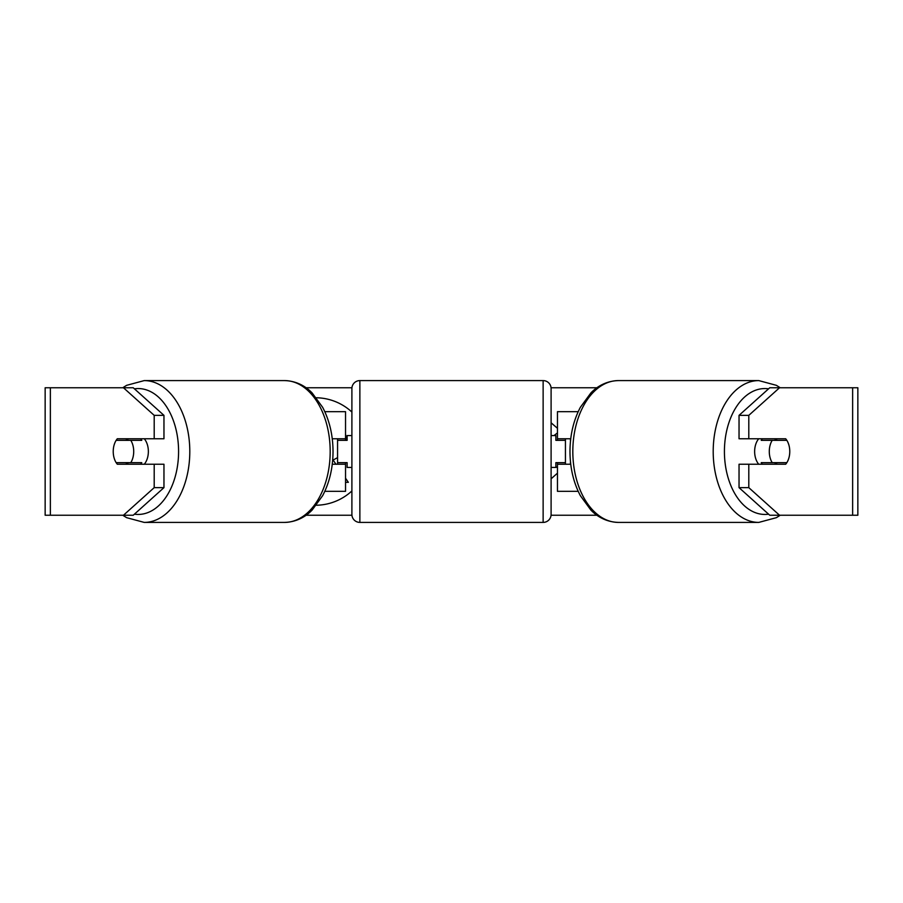 <?xml version="1.0" encoding="UTF-8"?>
<svg xmlns="http://www.w3.org/2000/svg" width="903" height="903" viewBox="0 0 903 903"><rect width="100%" height="100%" fill="white"/><g stroke="black" fill="none" stroke-linecap="round" stroke-linejoin="round"><path stroke-width="1.35" d="M345.533 440.348L345.533 438.756L332.259 438.756M345.533 438.756L345.533 411.666L324.798 411.666M324.798 491.334L345.533 491.334L345.533 462.652M337.564 464.244L337.564 438.756M332.259 464.244L345.533 464.244M578.202 411.666L557.467 411.666L557.467 438.756L570.741 438.756M578.202 491.334L557.467 491.334L557.467 462.652M565.436 464.244L565.436 462.652L555.876 462.652L555.876 467.438L551.101 467.438M565.436 462.652L565.436 438.756M557.467 440.348L557.467 438.756M570.741 464.244L557.467 464.244M758.734 464.244A15.938 10.238 -90 0 1 754.637 451.5A15.938 10.238 -90 0 1 758.734 438.756M769.288 451.5A15.938 10.238 -90 0 1 772.212 440.348L786.852 440.348A15.938 10.238 -90 0 1 789.775 451.5A15.938 10.238 -90 0 1 786.852 462.652L772.212 462.652A15.938 10.238 -90 0 1 769.288 451.5M762.403 438.756A15.938 10.238 -90 0 0 761.229 440.348L772.212 440.348M774.695 438.756A15.938 10.238 -90 0 1 775.858 440.348M775.858 462.652A15.938 10.238 -90 0 1 774.695 464.244M762.403 464.244A15.938 10.238 -90 0 1 761.229 462.652L772.212 462.652M306.038 387.759L351.944 387.759M551.056 387.759L596.962 387.759M306.038 515.241L351.944 515.241M551.056 515.241L596.962 515.241M570.459 438.756L570.459 441.341M570.459 461.659L570.459 464.244M316.411 505.24A53.751 53.751 0 0 0 351.899 490.95M351.899 412.05A53.751 53.751 0 0 0 316.411 397.76M557.467 473.161L551.101 478.827M551.101 422.796L557.467 428.304M557.467 432.887L554.013 435.562M555.876 466.67L557.467 467.81M50.365 387.759L45.15 387.759L45.15 515.241L50.365 515.241L50.365 387.759L133.238 387.759L163.962 415.357L154.199 415.357L123.463 387.759M123.463 515.241L154.199 487.643L163.962 487.643L133.238 515.241L50.365 515.241M852.635 515.241L852.635 387.759L857.85 387.759L857.85 515.241L769.762 515.241L739.038 487.643L739.038 464.244L748.801 464.244L748.801 487.643L779.537 515.241M769.762 387.759L779.537 387.759L748.801 415.357L739.038 415.357L769.762 387.759M852.635 387.759L779.537 387.759M739.038 415.357L739.038 438.756L748.801 438.756L748.801 415.357M748.801 438.756L785.678 438.756A15.938 10.238 -90 0 1 785.678 464.244L748.801 464.244M739.038 487.643L748.801 487.643M775.914 464.244A15.938 10.238 90 0 0 777.077 462.652M777.077 440.348A15.938 10.238 90 0 0 775.914 438.756M125.923 440.348A15.938 10.238 90 0 1 127.086 438.756M127.086 464.244A15.938 10.238 90 0 1 125.923 462.652M163.962 487.643L163.962 464.244L154.199 464.244L154.199 487.643M154.199 415.357L154.199 438.756L163.962 438.756L163.962 415.357M154.199 438.756L117.322 438.756A15.938 10.238 -90 0 0 113.225 451.5A15.938 10.238 -90 0 0 117.322 464.244L154.199 464.244M345.533 434.095L346.244 440.348M345.533 482.326L348.344 482.326L345.533 478.218M337.564 457.629L333.105 460.056L335.972 464.244M144.266 464.244A15.938 10.238 -90 0 0 148.363 451.5A15.938 10.238 -90 0 0 144.266 438.756M130.788 462.652A15.938 10.238 -90 0 0 133.712 451.5A15.938 10.238 -90 0 0 130.788 440.348L116.148 440.348A15.938 10.238 -90 0 0 113.225 451.5A15.938 10.238 -90 0 0 116.148 462.652L141.771 462.652A15.938 10.238 -90 0 1 140.597 464.244M127.142 462.652A15.938 10.238 -90 0 0 128.305 464.244M130.788 440.348L141.771 440.348A15.938 10.238 -90 0 0 140.597 438.756M128.305 438.756A15.938 10.238 -90 0 0 127.142 440.348M359.868 380.592A7.969 7.969 0 0 0 351.899 388.561L351.899 514.439A7.969 7.969 0 0 0 359.868 522.408L543.132 522.408A7.969 7.969 0 0 0 551.101 514.439L551.101 388.561A7.969 7.969 0 0 0 543.132 380.592L359.868 380.592L359.868 522.408M565.436 440.348L555.876 440.348L555.876 435.562L551.101 435.562M351.899 435.562L347.124 435.562L347.124 440.348L337.564 440.348M337.564 462.652L347.124 462.652L347.124 467.438L351.899 467.438M758.78 522.408L618.397 522.408A70.908 45.579 -90 0 1 572.818 451.5A70.908 45.579 -90 0 1 618.397 380.592L758.78 380.592A70.908 45.579 90 0 0 713.201 451.5A70.908 45.579 90 0 0 758.78 522.408L776.422 517.656L780.215 515.241M768.588 514.179A62.939 40.454 -90 0 1 724.42 451.5A62.939 40.454 -90 0 1 768.588 388.821M144.22 522.408L284.603 522.408A70.908 45.579 -90 0 0 330.182 451.5A70.908 45.579 -90 0 0 284.603 380.592L144.22 380.592A70.908 45.579 90 0 1 189.799 451.5A70.908 45.579 90 0 1 144.22 522.408L126.578 517.656L122.785 515.241M134.412 514.179A62.939 40.454 -90 0 0 178.58 451.5A62.939 40.454 -90 0 0 134.412 388.821M543.132 522.408L543.132 380.592M758.78 380.592L776.422 385.344L780.215 387.759M618.397 380.592C604.886 380.976 595.833 387.782 590.901 392.907L580.381 407.287C573.518 420.313 570.053 435.043 569.974 451.5C570.053 467.957 573.518 482.687 580.381 495.713L590.901 510.093C595.833 515.218 604.886 522.024 618.397 522.408M284.603 522.408C298.114 522.024 307.167 515.218 312.099 510.093L322.619 495.713C329.482 482.687 332.947 467.957 333.026 451.5C332.947 435.043 329.482 420.313 322.619 407.287L312.099 392.907C307.167 387.782 298.114 380.976 284.603 380.592M144.22 380.592L126.578 385.344L122.785 387.759"/></g></svg>
